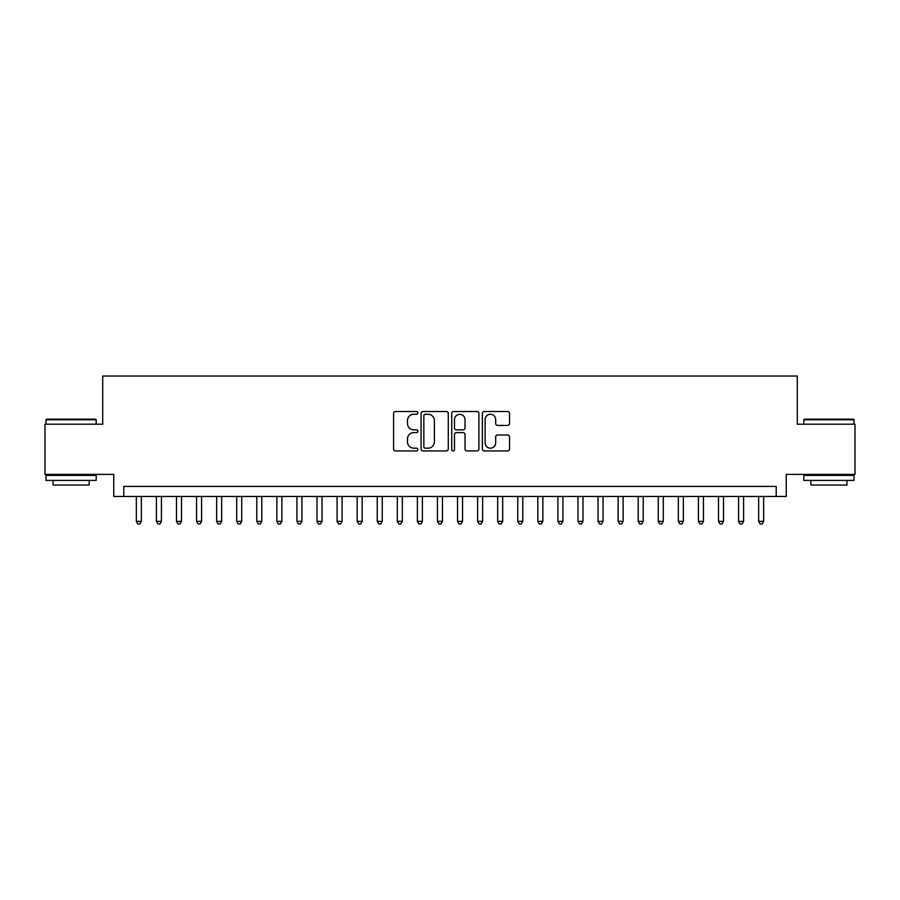 <?xml version="1.0" encoding="UTF-8"?>
<svg xmlns="http://www.w3.org/2000/svg" width="900" height="900" viewBox="0 0 900 900"><rect width="100%" height="100%" fill="white"/><g stroke="black" fill="none" stroke-linecap="round" stroke-linejoin="round"><path stroke-width="1.35" d="M417.881 412.909A1.384 1.384 0 0 0 416.498 411.525L395.561 411.525A1.969 1.969 0 0 0 393.593 413.494L393.593 448.965A1.969 1.969 0 0 0 395.561 450.934L416.498 450.934A1.384 1.384 0 0 0 417.881 449.55A1.384 1.384 0 0 0 416.498 448.178L413.798 448.178A6.3 6.3 0 0 1 407.486 441.866L407.486 438.919A6.3 6.3 0 0 1 413.798 432.608L416.498 432.608A1.384 1.384 0 0 0 417.881 431.235A1.384 1.384 0 0 0 416.498 429.851L413.798 429.851A6.3 6.3 0 0 1 407.486 423.551L407.486 420.593A6.3 6.3 0 0 1 413.798 414.281L416.498 414.281A1.384 1.384 0 0 0 417.881 412.909M507.589 425.419A1.969 1.969 0 0 0 509.558 423.45L509.558 413.494A1.969 1.969 0 0 0 507.589 411.525L484.335 411.525A1.969 1.969 0 0 0 482.366 413.494L482.366 448.965A1.969 1.969 0 0 0 484.335 450.934L507.589 450.934A1.969 1.969 0 0 0 509.558 448.965L509.558 436.95A1.969 1.969 0 0 0 507.589 434.97L497.632 434.97A1.969 1.969 0 0 0 495.664 436.95L495.664 442.901A5.276 5.276 0 0 1 490.399 448.178A5.276 5.276 0 0 1 485.123 442.901L485.123 419.558A5.276 5.276 0 0 1 490.399 414.281A5.276 5.276 0 0 1 495.664 419.558L495.664 423.45A1.969 1.969 0 0 0 497.632 425.419L507.589 425.419M776.205 496.474L786.24 496.474L786.24 474.39L855 474.39L855 424.204L797.288 424.204L797.288 376.031L102.712 376.031L102.712 424.204L45 424.204L45 474.39L113.76 474.39L113.76 496.474L776.205 496.474L776.205 486.439L123.795 486.439L123.795 496.474M448.279 413.494A1.969 1.969 0 0 0 446.31 411.525L423.056 411.525A1.969 1.969 0 0 0 421.088 413.494L421.088 448.965A1.969 1.969 0 0 0 423.056 450.934L446.31 450.934A1.969 1.969 0 0 0 448.279 448.965L448.279 413.494M453.69 411.525L476.944 411.525A1.969 1.969 0 0 1 478.912 413.494L478.912 448.965A1.969 1.969 0 0 1 476.944 450.934L466.999 450.934A1.969 1.969 0 0 1 465.03 448.965L465.03 434.576A1.969 1.969 0 0 0 463.05 432.608L456.457 432.608A1.969 1.969 0 0 0 454.478 434.576L454.478 449.55A1.384 1.384 0 0 1 453.105 450.934A1.384 1.384 0 0 1 451.721 449.55L451.721 413.494A1.969 1.969 0 0 1 453.69 411.525M425.216 414.281A1.384 1.384 0 0 0 423.844 415.665L423.844 446.794A1.384 1.384 0 0 0 425.216 448.178L428.074 448.178A6.3 6.3 0 0 0 434.385 441.866L434.385 420.593A6.3 6.3 0 0 0 428.074 414.281L425.216 414.281M465.03 419.659A5.276 5.276 0 0 0 459.754 414.382A5.276 5.276 0 0 0 454.478 419.659L454.478 427.882A1.969 1.969 0 0 0 456.457 429.851L463.05 429.851A1.969 1.969 0 0 0 465.03 427.882L465.03 419.659M136.339 496.474L136.339 521.359L141.356 521.359L141.356 496.474M141.356 521.359L139.849 523.969L137.846 523.969L136.339 521.359M46.609 419.186L95.591 419.186L96.188 419.782L46.001 419.782L46.609 419.186M71.1 480.409L46.001 480.409L46.001 475.391L96.188 475.391L96.188 480.409L71.1 480.409M89.168 480.409L89.168 485.032L53.032 485.032L53.032 480.409M804.409 419.186L853.391 419.186L853.999 419.782L803.812 419.782L804.409 419.186M828.9 480.409L803.812 480.409L803.812 475.391L853.999 475.391L853.999 480.409L828.9 480.409M846.967 480.409L846.967 485.032L810.832 485.032L810.832 480.409M156.409 496.474L156.409 521.359L161.426 521.359L161.426 496.474M161.426 521.359L159.93 523.969L157.916 523.969L156.409 521.359M176.49 496.474L176.49 521.359L181.507 521.359L181.507 496.474M181.507 521.359L180 523.969L177.998 523.969L176.49 521.359M196.56 496.474L196.56 521.359L201.578 521.359L201.578 496.474M201.578 521.359L200.07 523.969L198.067 523.969L196.56 521.359M216.641 496.474L216.641 521.359L221.659 521.359L221.659 496.474M221.659 521.359L220.151 523.969L218.138 523.969L216.641 521.359M236.711 496.474L236.711 521.359L241.729 521.359L241.729 496.474M241.729 521.359L240.221 523.969L238.219 523.969L236.711 521.359M256.781 496.474L256.781 521.359L261.799 521.359L261.799 496.474M261.799 521.359L260.303 523.969L258.289 523.969L256.781 521.359M276.863 496.474L276.863 521.359L281.88 521.359L281.88 496.474M281.88 521.359L280.373 523.969L278.359 523.969L276.863 521.359M296.933 496.474L296.933 521.359L301.95 521.359L301.95 496.474M301.95 521.359L300.442 523.969L298.44 523.969L296.933 521.359M317.002 496.474L317.002 521.359L322.031 521.359L322.031 496.474M322.031 521.359L320.524 523.969L318.51 523.969L317.002 521.359M337.084 496.474L337.084 521.359L342.101 521.359L342.101 496.474M342.101 521.359L340.594 523.969L338.591 523.969L337.084 521.359M357.154 496.474L357.154 521.359L362.171 521.359L362.171 496.474M362.171 521.359L360.664 523.969L358.661 523.969L357.154 521.359M377.235 496.474L377.235 521.359L382.252 521.359L382.252 496.474M382.252 521.359L380.745 523.969L378.731 523.969L377.235 521.359M397.305 496.474L397.305 521.359L402.322 521.359L402.322 496.474M402.322 521.359L400.815 523.969L398.812 523.969L397.305 521.359M417.375 496.474L417.375 521.359L422.392 521.359L422.392 496.474M422.392 521.359L420.896 523.969L418.882 523.969L417.375 521.359M437.456 496.474L437.456 521.359L442.474 521.359L442.474 496.474M442.474 521.359L440.966 523.969L438.964 523.969L437.456 521.359M457.526 496.474L457.526 521.359L462.544 521.359L462.544 496.474M462.544 521.359L461.036 523.969L459.034 523.969L457.526 521.359M477.608 496.474L477.608 521.359L482.625 521.359L482.625 496.474M482.625 521.359L481.118 523.969L479.104 523.969L477.608 521.359M497.678 496.474L497.678 521.359L502.695 521.359L502.695 496.474M502.695 521.359L501.188 523.969L499.185 523.969L497.678 521.359M517.748 496.474L517.748 521.359L522.765 521.359L522.765 496.474M522.765 521.359L521.269 523.969L519.255 523.969L517.748 521.359M537.829 496.474L537.829 521.359L542.846 521.359L542.846 496.474M542.846 521.359L541.339 523.969L539.336 523.969L537.829 521.359M557.899 496.474L557.899 521.359L562.916 521.359L562.916 496.474M562.916 521.359L561.409 523.969L559.406 523.969L557.899 521.359M577.969 496.474L577.969 521.359L582.998 521.359L582.998 496.474M582.998 521.359L581.49 523.969L579.476 523.969L577.969 521.359M598.05 496.474L598.05 521.359L603.067 521.359L603.067 496.474M603.067 521.359L601.56 523.969L599.558 523.969L598.05 521.359M618.12 496.474L618.12 521.359L623.137 521.359L623.137 496.474M623.137 521.359L621.641 523.969L619.627 523.969L618.12 521.359M638.201 496.474L638.201 521.359L643.219 521.359L643.219 496.474M643.219 521.359L641.711 523.969L639.697 523.969L638.201 521.359M658.271 496.474L658.271 521.359L663.289 521.359L663.289 496.474M663.289 521.359L661.781 523.969L659.779 523.969L658.271 521.359M678.341 496.474L678.341 521.359L683.359 521.359L683.359 496.474M683.359 521.359L681.863 523.969L679.849 523.969L678.341 521.359M698.423 496.474L698.423 521.359L703.44 521.359L703.44 496.474M703.44 521.359L701.933 523.969L699.93 523.969L698.423 521.359M718.492 496.474L718.492 521.359L723.51 521.359L723.51 496.474M723.51 521.359L722.002 523.969L720 523.969L718.492 521.359M738.574 496.474L738.574 521.359L743.591 521.359L743.591 496.474M743.591 521.359L742.084 523.969L740.07 523.969L738.574 521.359M758.644 496.474L758.644 521.359L763.661 521.359L763.661 496.474M763.661 521.359L762.154 523.969L760.151 523.969L758.644 521.359M46.001 424.204L46.001 419.782M57.443 475.391L57.443 474.39M84.746 475.391L84.746 474.39M96.188 424.204L96.188 419.782M803.812 424.204L803.812 419.782M815.254 475.391L815.254 474.39M842.558 475.391L842.558 474.39M853.999 424.204L853.999 419.782"/></g></svg>
